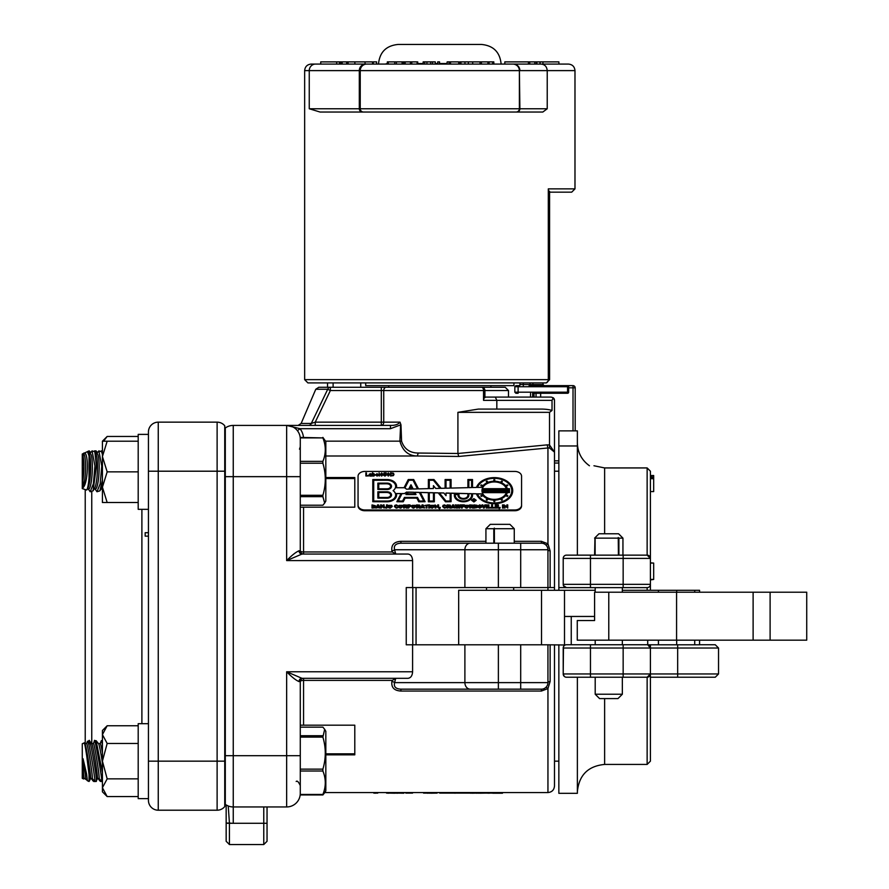 <?xml version="1.0" encoding="UTF-8"?>
<svg xmlns="http://www.w3.org/2000/svg" width="889" height="889" viewBox="0 0 889 889"><rect width="100%" height="100%" fill="white"/><g stroke="black" fill="none" stroke-linecap="round" stroke-linejoin="round"><path stroke-width="1.33" d="M301.993 678.318L408.018 678.318C410.796 677.918 412.318 675.74 412.596 671.773L286.658 671.773L286.658 755.706L225.295 755.706L225.295 476.66L225.295 804.378A13.624 13.624 0 0 0 233.251 806.945L286.658 806.945A13.624 13.624 0 0 0 300.282 793.321C300.126 796.011 300.126 796.011 300.282 793.321A13.624 13.624 0 0 1 286.658 806.945L286.658 755.706L300.282 755.706L300.282 681.585A3.267 3.267 0 0 1 303.56 678.318L303.56 680.396A3.267 1.189 0 0 0 300.282 681.585L299.026 681.585A3.267 2.967 90 0 1 301.993 678.318L286.658 671.773C291.748 677.007 295.87 680.274 299.026 681.585M225.295 449.189L225.295 443.955M225.295 427.987L225.295 476.66L233.251 476.66L233.251 425.42A13.624 13.624 0 0 0 225.295 427.987A13.624 13.624 0 0 1 233.251 425.42L390.482 425.42L390.482 428.698L400.595 424.875L399.906 441.155C402.65 450.934 408.451 455.879 417.308 456.001L458.702 456.457L547.946 447.978L549.524 448.012L554.492 452.134L549.524 444.978L549.524 448.012M400.906 689.164C395.694 688.897 393.583 686.719 394.583 682.619A3.267 1.167 15.6 0 0 391.905 681.419C391.138 687.441 394.138 690.653 400.906 691.042L400.906 689.164L541.401 689.164L541.401 691.042L547.946 688.597L547.946 792.555C551.913 792.166 554.103 789.988 554.492 786.009L554.492 644.803M496.829 409.073L496.829 400.35L552.025 400.35L553.225 397.772L554.492 400.35L554.492 590.296M396.183 678.318L392.182 680.396L303.56 680.396L303.56 725.191L300.282 725.191L354.789 725.191L354.789 754.839L325.83 754.839M300.282 461.369L322.885 461.369C326.074 453.579 326.074 445.756 322.885 437.91L300.282 437.41L300.282 550.78A3.267 3.267 0 0 0 303.56 554.047A3.267 3.267 0 0 1 300.282 550.78A3.267 3.267 0 0 0 303.56 554.047A3.267 3.267 0 0 1 300.282 550.78A3.267 1.189 180 0 0 303.56 551.969L303.56 507.175L300.282 507.175L354.789 507.175L354.789 477.526L325.83 477.526M300.282 550.78L299.026 550.78A3.267 2.967 -90 0 0 301.993 554.047L286.658 560.592L412.596 560.592C412.318 556.625 410.796 554.447 408.018 554.047L301.993 554.047M299.026 550.78C295.87 552.102 291.736 555.381 286.658 560.592L286.658 476.66L300.282 476.66M297.426 430.698L300.015 428.698L286.658 425.42A13.624 13.624 0 0 1 300.282 439.055A13.624 13.624 0 0 0 297.426 430.698M286.703 425.42L286.658 425.42A13.624 13.624 0 0 1 300.282 439.055M552.025 400.35L552.025 410.462L549.524 412.34L549.524 444.978L547.157 444.867L547.946 447.978L547.946 543.779L541.401 541.323L514.264 541.323M547.157 444.867L457.913 453.49L418.252 453.034L417.308 456.001L325.83 456.001M418.252 453.034C409.751 452.934 404.195 448.978 401.572 441.155L400.983 424.886L400.006 422.153C398.15 424.453 394.972 425.542 390.482 425.42M400.983 424.886L400.006 422.153L381.314 422.153L381.314 425.42A3.267 2.434 90 0 0 383.748 422.153L383.748 390.538L483.527 390.538A3.267 1.9 -90 0 0 481.627 387.271L330.375 387.271A3.267 2.878 90 0 0 327.73 389.249L330.375 390.538L330.375 387.271L318.795 387.271L327.541 387.271L327.541 382.915L307.916 382.915L546.313 382.915L549.591 379.636L548.302 379.636L548.302 188.879L548.991 192.157M458.702 456.457L457.913 453.49L457.913 412.34L478.426 409.073L540.901 409.073A13.591 3.267 0 0 1 552.025 410.462M565.226 644.992L547.946 644.803L547.946 682.619A6.545 6.545 0 0 1 541.401 689.164A6.545 6.545 0 0 0 547.946 682.619A3.267 1.211 180 0 1 550.124 681.474L550.124 644.803M550.124 681.474L547.946 688.597A3.267 0.945 48.2 0 0 545.768 687.497M392.182 680.396L391.905 681.419M547.946 644.803L412.596 644.803L412.596 671.773M486.472 689.164L498.373 689.164L498.373 682.619L394.583 682.619L395.716 678.385M395.716 553.98L394.583 549.746A3.267 1.167 -15.6 0 1 391.905 550.958L392.182 551.969L396.183 554.047M412.596 644.803L406.24 644.803L406.24 587.573L464.891 587.573L464.891 549.746L394.583 549.746C393.56 545.668 395.661 543.479 400.906 543.201L400.906 541.323C394.094 541.734 391.093 544.946 391.905 550.958M464.891 587.573L550.124 587.573L550.124 550.891A3.267 1.211 0 0 1 547.946 549.746A6.545 6.545 0 0 0 541.401 543.201L470.248 543.201L485.927 543.201L485.927 528.711L493.795 528.711L494.362 528.11L494.417 543.201L493.795 543.201L493.795 528.711M545.768 544.868A3.267 0.945 131.8 0 0 547.946 543.779L550.124 550.891M550.124 587.573L554.492 587.573L550.124 587.573M412.785 644.803L412.785 587.573M412.596 587.573L412.596 560.592M498.373 587.573L498.373 549.746L464.891 549.746A6.545 5.356 -90 0 1 470.248 543.201L400.906 543.201M547.946 590.296L547.946 549.746L520.698 549.746L520.698 543.201M267.044 823.292L263.766 823.292L263.766 844.55L267.044 841.283L267.044 806.945M226.162 804.967L226.162 823.047L229.429 823.047L228.229 805.99L226.162 804.956L228.229 805.99M226.162 804.956L226.162 841.283L229.429 844.55L229.429 823.047A29.982 29.982 0 0 0 233.251 823.292L233.251 476.66L286.658 476.66L286.658 425.42M226.162 812.39L226.162 823.292L263.766 823.292L263.766 806.945M315.239 422.153L330.375 390.538L381.314 390.538L381.314 422.153L315.239 422.153L311.294 423.442L315.239 422.153L315.239 425.42M308.55 425.42A3.267 2.978 90 0 0 311.294 423.442L301.138 423.442L298.126 425.42M318.795 387.271L315.784 389.249L327.73 389.249L311.294 423.442M513.942 382.915L513.942 385.637L365.69 385.637L365.69 382.915L360.745 382.915L360.745 387.271L381.314 387.271L381.314 390.538L383.748 390.538A3.267 2.434 90 0 1 386.193 387.271M484.249 397.083L483.527 400.35L496.829 400.35L495.306 397.083L484.905 397.083M484.905 397.727L484.905 390.538L508.486 390.538L505.219 387.271L481.627 387.271A3.267 3.267 0 0 1 484.905 390.538L483.527 390.538L483.527 400.35M495.951 387.271L383.67 387.271M360.745 387.271L333.108 387.271L333.108 382.915M508.486 390.538L508.486 397.083L512.486 397.083L495.306 397.083L551.213 397.083L553.225 397.772A3.267 3.267 0 0 1 554.492 400.35M530.6 393.271L530.466 397.083L512.486 397.083L551.213 397.083M508.097 397.083L516.12 397.083M325.83 753.828L354.789 753.828M325.83 478.538L354.789 478.538M224.75 471.203L224.75 425.798A9.812 9.812 0 0 0 217.116 422.153A9.812 9.812 0 0 1 224.75 425.798A9.812 9.812 0 0 0 217.116 422.153L158.253 422.153A9.812 9.812 0 0 0 148.441 431.965L148.441 800.4A9.812 9.812 0 0 0 158.253 810.212L217.116 810.212A9.812 9.812 0 0 0 224.75 806.567L224.75 471.203L217.116 471.203L217.116 810.212A9.812 9.812 0 0 0 224.75 806.567M85.222 489.983L85.222 743.704M148.441 431.965A9.812 9.812 0 0 1 158.253 422.153A9.812 9.812 0 0 0 148.441 431.965A9.812 9.812 0 0 1 158.253 422.153L158.253 471.203L217.116 471.203L217.116 422.153M148.441 532.7L145.174 532.7L145.174 536.156L148.441 536.156M554.492 463.036L558.848 463.036L554.492 463.036M573.016 385.637L567.571 385.637L573.016 385.637A2.178 2.178 0 0 1 575.194 387.815A2.178 2.178 0 0 0 573.016 385.637L573.016 387.815L575.194 387.815L575.194 430.876M529.088 385.637L567.571 385.637L529.088 385.637M516.242 393.271L518.109 393.271L518.109 386.726L568.66 386.726A1.089 1.089 0 0 0 567.571 385.637L567.571 393.271A1.089 1.089 0 0 0 568.66 392.182A1.089 1.089 0 0 1 567.571 393.271A1.089 1.089 0 0 0 568.66 392.182L514.831 392.182L514.831 386.726L518.109 386.726L518.109 385.637L515.92 385.637L519.52 385.637M530 382.915L530 385.637L544.135 385.637L533.9 385.637A1.089 0.978 90 0 1 532.922 384.548L520.021 384.548L519.465 385.704L519.921 385.015M568.66 392.182L568.66 386.726M532.655 397.083L532.655 393.271L567.571 393.271L534.022 393.271L534.022 397.083M519.687 385.637L520.321 384.548M532.655 393.271L534.022 393.271M540.656 397.083L540.656 393.271M364.657 382.915L373.88 382.915M549.58 191.313L549.591 379.636L546.313 382.915M549.591 192.157L571.705 192.157L574.983 188.879L548.302 188.879M542.946 64.075L542.946 61.886L558.903 61.886L558.903 64.075L568.438 64.075L541.101 64.075C544.79 64.419 546.835 66.608 547.224 70.609L547.224 108.758L542.835 112.036L516.12 112.036A3.267 3.267 0 0 0 519.387 108.758A3.267 3.267 0 0 1 516.12 112.036L363.512 112.036A3.267 3.267 0 0 1 360.234 108.758L359.312 108.758A3.267 3.156 90 0 0 362.468 112.036L363.512 112.036M358.556 112.036L320.062 112.036L309.25 108.758L309.25 70.609L359.312 70.609L359.312 108.758L309.25 108.758M388.271 64.075L388.271 61.886L402.784 61.886M387.337 64.075L387.337 61.886L388.271 61.886M417.141 64.075L417.141 61.886L411.774 61.886L411.774 64.075L410.44 64.075L410.44 61.886L411.774 61.886M410.44 64.075L405.184 64.075L405.184 61.886L410.44 61.886M403.85 61.886L403.228 61.886L403.228 64.075L403.85 64.075L403.85 61.886L405.184 61.886M439.555 64.075L439.555 61.886L439.277 64.075M437.699 64.075L437.699 61.886L439.277 61.886M493.817 64.075L493.817 61.886L492.673 61.886L492.673 64.075L494.317 64.075L493.817 63.53M481.416 64.075L481.416 61.886L487.939 61.886L487.939 64.075L489.072 64.075L489.072 61.886L492.673 61.886M487.939 61.886L489.072 61.886M480.016 64.075L480.016 61.886L481.416 61.886M472.704 64.075L472.704 61.886L480.016 61.886M459.691 64.075L459.691 61.886L472.704 61.886M468.359 61.886L468.359 64.075L464.947 64.075L464.947 61.886M458.724 64.075L458.724 61.886L450.501 61.886L450.501 64.075M450.112 64.075L450.501 61.886M449.289 64.075L449.289 61.886L450.112 61.886M448.901 64.075L449.289 61.886M447.178 64.075L447.178 61.886L448.901 61.886M446.789 64.075L447.178 61.886M435.288 64.075L435.288 61.886L432.543 61.886L432.543 64.075M430.709 64.075L430.709 61.886L432.543 61.886M426.931 64.075L426.931 61.886L430.709 61.886M424.72 64.075L424.72 61.886L426.931 61.886M423.164 64.075L423.164 61.886L424.72 61.886M402.784 64.075L396.372 64.075L396.372 61.886M541.101 64.075L311.183 64.075L320.729 64.075L320.729 61.886L336.675 61.886L336.675 64.075M376.625 64.075L376.625 61.886L373.28 61.886L373.28 64.075L378.492 64.075C379.659 52.151 386.204 45.617 398.116 44.45L481.505 44.45L398.116 44.45M494.317 64.075L504.808 64.075L504.808 61.886L542.946 61.886M372.558 61.886L372.558 64.075L365.046 64.075L365.046 61.886L372.013 61.886M348.088 61.886L348.088 64.075L346.732 64.075L346.732 61.886L365.046 61.886M540.112 61.886L540.112 64.075L539.823 61.886M534.778 61.886L534.778 64.075L529.744 64.075L529.744 61.886M339.509 64.075L339.509 61.886L336.675 61.886M340.365 64.075L340.365 61.886L346.732 61.886L346.588 64.075M339.509 61.886L340.365 61.886M536.878 64.075L536.878 61.886M536.323 64.075L536.323 61.886M528.444 64.075L528.444 61.886M342.187 64.075L342.187 61.886M341.387 64.075L341.387 61.886M320.062 112.036L362.468 112.036M365.623 64.075A6.545 6.323 -90 0 0 359.312 70.609L360.234 70.609L360.234 108.758L519.387 108.758L519.387 70.609L519.887 108.758A3.267 3.212 90 0 1 516.676 112.036M513.253 112.036L500.918 112.036M378.658 112.036L351.255 112.036M547.224 108.758L519.887 108.758L519.387 70.609A6.545 6.545 0 0 0 512.842 64.075A6.545 6.545 0 0 1 519.387 70.609L360.234 70.609A6.545 6.545 0 0 1 366.779 64.075M300.282 495.273L322.885 495.273C326.074 484.627 326.074 473.948 322.885 463.236L322.885 461.369M322.885 463.236L300.282 463.236M322.885 437.91L300.282 437.91M322.885 437.41L325.83 441.577L325.83 501.052L324.674 503.052L322.885 496.64L300.282 496.64M322.885 496.64L322.885 495.273M300.282 505.219L322.885 505.219L324.674 503.052M102.424 488.994A17.669 2.811 92.5 0 1 102.313 489.006L101.035 488.95M102.424 485.627A17.669 2.811 92.5 0 1 101.446 488.272L99.879 490.85L102.424 480.071M102.424 451.701L102.424 454.501L101.635 451.768L98.868 450.879L101.757 466.025L100.19 483.838L96.979 491.75L95.101 488.994M96.979 491.75L99.879 490.85M96.623 453.679L98.868 450.879M95.745 453.646L97.023 453.701A17.669 2.811 92.5 0 1 99.168 466.836A17.669 2.811 92.5 0 1 95.501 489.006L94.223 488.95M94.823 451.768L96.09 454.357A17.669 2.811 92.5 0 1 97.49 466.769A17.669 2.811 92.5 0 1 94.634 488.272L93.067 490.85L96.412 466.025L94.823 451.768L92.056 450.879L94.945 466.025L93.378 483.838L90.167 491.75L88.289 488.994M90.167 491.75L93.067 490.85M89.811 453.679L92.056 450.879M88.933 453.646L90.211 453.701A17.669 2.811 92.5 0 1 92.356 466.836A17.669 2.811 92.5 0 1 88.689 489.006L87.411 488.95M88.189 452.134L89.278 454.357A17.669 2.811 92.5 0 1 90.678 466.769A17.669 2.811 92.5 0 1 87.822 488.272L86.744 490.028C87.7 488.472 88.467 484.472 89.022 478.015L89.6 466.025L89.022 455.857L87.444 451.612L89.022 450.879L89.022 453.646M83.044 453.668L82.277 454.023L82.277 488.606L86.744 490.028M89.022 455.857L89.022 478.015M83.044 479.927L83.71 466.669L83.044 453.823C88.789 446.9 88.789 482.916 83.044 487.628L83.044 479.927A17.669 2.811 92.5 0 0 83.866 466.769A17.669 2.811 92.5 0 0 83.044 456.157M83.188 453.69L87.444 451.612M83.01 453.679L83.399 453.701A17.669 2.811 92.5 0 1 85.533 467.925A17.669 2.811 92.5 0 1 83.044 487.628M300.282 794.955L322.885 794.455C326.074 786.665 326.074 778.853 322.885 771.007L300.282 771.007L300.282 794.955L322.885 794.955L324.807 792.555L547.946 792.555M101.146 780.964L99.912 780.986L98.123 778.531M98.435 778.464A17.669 2.056 83.3 0 1 98.335 778.508L97.857 778.553M94.334 780.964L93.101 780.998L91.311 778.531M91.623 778.464A17.669 2.056 83.3 0 1 91.523 778.508L91.045 778.553M85.222 742.648L84.233 742.848L85.022 743.782A17.669 0.756 80.9 0 1 88.244 759.462A17.669 0.756 80.9 0 1 90.678 778.019A17.669 0.756 80.9 0 1 90.622 778.575L89.022 781.487L89.022 774.43L86.744 756.039C85.188 745.76 84.322 741.582 84.144 743.504M86.655 779.886L84.499 778.531M84.811 778.464A17.669 2.056 83.3 0 1 84.699 778.508L84.233 778.553M300.282 755.706L300.282 771.007M300.282 794.455L322.885 794.455M300.282 769.141L322.885 769.141C326.063 758.484 326.063 747.805 322.885 737.103L300.282 737.103M322.885 737.103L324.674 729.313L322.885 727.146L300.282 727.146M300.282 735.725L322.885 735.725M322.885 771.007L322.885 769.141M324.674 792.788L325.83 790.788L325.83 731.314L324.674 729.313M100.235 743.471L101.357 740.615L102.424 744.215M102.424 762.895A17.669 0.756 80.9 0 0 98.646 743.782L100.268 743.471A17.669 0.756 80.9 0 1 102.424 752.705M102.424 772.663L96.134 740.681L94.545 740.615L93.423 743.471M94.434 741.315C94.056 733.447 101.735 775.03 101.757 780.798L101.524 781.42L99.046 778.364A17.669 0.756 80.9 0 0 99.168 777.753A17.669 0.756 80.9 0 0 96.634 758.55A17.669 0.756 80.9 0 0 93.456 743.471L91.8 743.737M84.988 743.737L86.644 743.471L87.455 741.348L89.222 740.615L91.834 743.782A17.669 0.756 80.9 0 1 95.067 759.462A17.669 0.756 80.9 0 1 97.49 778.019A17.669 0.756 80.9 0 1 97.434 778.575L96.412 780.798C96.79 774.975 89.1 733.403 89.089 741.315M89.022 740.615L89.022 745.226C92.056 760.051 94.034 771.908 94.945 780.798L94.812 781.487L96.356 781.431M94.812 781.487L92.234 778.364A17.669 0.756 80.9 0 0 92.356 777.753A17.669 0.756 80.9 0 0 89.822 758.55A17.669 0.756 80.9 0 0 86.644 743.471M87.322 742.082C87.344 740.493 87.911 741.548 89.022 745.226M89.022 780.364L89.6 780.798L89.022 774.43M84.233 742.848L82.277 743.76L82.277 778.342L83.633 778.975L83.71 778.397L83.044 758.728L86.6 773.986L87.366 780.72L85.422 778.364M83.044 770.085A17.669 0.756 80.9 0 1 83.866 778.019A17.669 0.756 80.9 0 1 83.81 778.575L83.677 778.942M83.044 758.728A17.669 0.756 80.9 0 1 85.444 778.364L83.788 778.631M101.224 451.145L101.913 452.323M96.945 453.157L96.034 450.879L94.545 450.879L95.101 452.323M90.133 453.157L89.022 450.879M148.441 509.33L138.195 509.33L138.195 434.388L148.441 434.388M158.253 810.212L158.253 761.162L148.441 761.162L148.441 798.633L138.195 798.633L138.195 723.69L148.441 723.69M107.169 725.757L102.424 730.502L102.424 791.821L107.169 796.566L102.424 787.71L107.169 778.864L102.424 761.162L107.169 743.46L102.424 734.614L107.169 725.757L138.195 725.757M107.169 796.566L138.195 796.566M107.169 778.864L138.195 778.864M107.169 743.46L138.195 743.46M107.169 502.518L102.424 487.194L102.424 502.518L138.195 502.518M107.169 471.859L102.424 456.535L102.424 487.194L107.169 471.859L138.195 471.859M107.169 441.2L102.424 441.2L102.424 456.535L107.169 441.2L138.195 441.2M103.513 441.2L107.169 436.455L138.195 436.455M102.424 445.311L102.424 441.2L107.169 436.455M458.668 644.803L458.668 590.296L564.504 590.296L564.504 644.803M699.576 592.207L699.576 590.296L622.344 590.296M595.197 590.296L564.504 590.296M699.576 640.169L699.576 644.803L647.737 644.803L650.415 648.014L650.415 644.803M594.597 616.455L564.504 616.455M541.512 590.296L541.512 644.803M676.685 590.296L676.685 592.207M676.685 640.169L676.685 644.803M494.362 543.201L494.362 528.11M514.231 528.711L494.417 528.711M514.264 543.201L514.264 528.711L509.908 524.343L490.284 524.343L485.927 528.711M385.315 64.075L387.337 63.53M417.73 63.53L423.164 63.53M435.288 63.53L437.699 63.53M439.555 63.53L446.789 63.53M458.724 63.53L459.691 63.53M475.759 500.329L473.87 498.996L471.97 500.329M473.87 498.918L475.759 500.251L473.87 501.596L471.97 500.251L473.87 498.918M471.526 500.251L473.87 498.607L476.204 500.251L473.87 501.907L471.526 500.251L473.87 501.907M473.87 501.985L476.204 500.251M474.482 499.785L473.393 499.596L474.482 499.84M474.47 499.851L473.393 500.029M473.793 500.351L472.948 501.196L472.948 499.274L474.926 499.707L474.282 500.318L475.048 501.196L473.393 500.418M474.559 501.274L473.793 500.418M364.868 509.975A6.812 4.823 180 0 1 358.056 505.152L358.056 476.248A6.812 4.823 180 0 1 364.868 471.426L514.753 471.426A6.812 4.823 180 0 1 521.565 476.248L521.565 505.152A6.812 4.823 180 0 1 514.753 509.975L364.868 509.975L364.868 510.742A6.812 4.823 0 0 1 358.056 505.919L358.056 505.152M393.983 474.359L393.46 475.604L390.527 476.004L390.527 472.848L393.394 473.181L393.983 474.359L393.46 475.526L390.527 475.926M383.059 474.448L381.67 476.104L380.281 474.404L381.67 472.937L383.059 474.448L381.67 476.026L380.281 474.404M379.614 475.926L379.103 472.848L379.103 475.926M372.88 472.926L372.88 473.981L373.847 473.648L375.18 474.926L373.802 476.104L372.813 475.771M375.18 474.848L373.802 476.026L372.38 476.004L372.38 472.848L372.88 473.981M477.604 506.352L477.115 507.608L473.993 508.086L473.993 504.919L477.071 505.274L477.604 506.352L477.115 507.53L473.993 508.008M469.003 506.497L466.903 508.175L465.336 507.697L465.303 505.374L468.47 505.352L469.003 506.497L466.903 508.097L465.336 507.619L464.803 506.486M464.414 505.452L462.247 505.53L462.247 506.152L464.158 506.152L462.247 506.686L462.247 508.008L461.347 508.008L461.347 504.919L464.414 504.919L462.247 505.452L462.247 506.152M464.158 506.686L462.247 506.763M462.247 508.008L461.347 508.008M460.835 504.919L459.613 508.086L458.813 508.086L458.091 505.73L457.368 508.086L456.557 508.086L455.346 504.919L456.29 504.919L456.957 507.23L457.613 504.919L458.568 504.919L459.213 507.252L459.891 504.919L460.835 504.919L459.613 508.008L458.813 508.008L458.091 505.652L457.368 508.008L456.557 508.008L455.346 504.919M450.667 508.008L449.701 508.008L449.067 506.786L448 506.786L448 508.008L447.1 508.008L447.1 504.919L450.256 505.119L450.667 508.086L448 506.863M448 508.008L447.1 508.008M450.623 505.774L449.99 506.597M446.411 506.952L444.478 508.175L442.566 506.541L443.078 505.33L444.567 504.874L446.411 505.963L444.589 505.397L443.444 506.486L444.556 507.552L446.411 506.952L445.778 507.83L444.478 508.097L442.566 506.463M446.411 505.963L444.589 505.474L443.444 506.563M440.266 508.041L439.366 508.819L439.366 507.386L440.266 507.386L439.366 508.741M438.61 508.008L435.966 505.852L435.966 508.008L435.065 508.008L435.065 504.919L437.721 507.041L437.721 504.919L438.61 504.919L438.61 508.086L435.966 505.93M435.966 508.008L435.065 508.008M437.721 507.041L437.721 504.996M424.575 508.008L421.742 507.463L420.53 508.086L422.053 504.919L423.086 504.919L424.575 508.008L423.364 507.386L420.53 508.008M415.841 506.497L413.741 508.175L412.174 507.697L412.14 505.374L415.307 505.352L415.841 506.497L413.741 508.097L412.174 507.619L411.64 506.486M407.14 508.008L406.173 508.008L405.54 506.786L404.473 506.786L404.473 508.008L403.573 508.008L403.573 504.919L406.729 505.119L407.14 508.086L404.473 506.863M404.473 508.008L403.573 508.008M407.095 505.774L406.451 506.597M392.249 506.497L390.149 508.175L388.582 507.697L388.549 505.374L391.716 505.352L392.249 506.497L390.149 508.097L388.582 507.619L388.048 506.486M387.393 507.297L385.948 508.108L384.626 507.163L386.493 507.219L386.493 504.919L387.393 504.919L387.071 507.908L385.948 508.186L384.626 506.941M386.493 507.219L386.493 504.996M384.115 508.008L381.47 505.852L381.47 508.008L380.57 508.008L380.57 504.919L381.459 504.919L383.215 507.041L383.215 504.919L384.115 504.919L384.115 508.086L381.47 505.93M381.47 508.008L380.57 508.008M383.215 507.041L383.215 504.996M375.502 507.119L375.147 507.808L372.013 508.086L372.013 504.919L375.391 505.73L375.502 507.119L372.013 508.008M375.391 505.73L374.969 506.441M380.048 508.008L377.214 507.463L376.003 508.086L377.514 504.919L378.547 504.919L380.048 508.008L378.825 507.386L376.003 508.008M398.228 506.952L396.294 508.175L394.383 506.541L394.894 505.33L396.383 504.874L398.228 505.963L396.405 505.397L395.261 506.486L396.372 507.552L398.228 506.952L397.605 507.83L396.294 508.097L394.383 506.463M398.228 505.963L396.405 505.474L395.261 506.563M402.873 506.497L400.772 508.175L399.217 507.697L399.183 505.374L402.35 505.352L402.873 506.497L400.772 508.097L399.217 507.619L398.683 506.486M411.196 505.908L407.862 508.008L407.862 504.919L409.918 504.919L411.196 505.908L408.762 506.986M408.762 508.008L407.862 508.008M420.108 508.008L419.13 508.008L418.497 506.786L417.43 506.786L417.43 508.008L416.53 508.008L416.53 504.919L419.686 505.119L420.108 508.086L417.43 506.863M417.43 508.008L416.53 508.008M420.053 505.774L419.419 506.597M428.265 505.452L426.998 505.452L426.998 508.008L426.098 508.008L426.098 505.452L424.775 505.452L428.265 504.919L426.998 505.53M426.998 508.008L426.098 508.008M426.098 505.53L424.775 505.452M429.631 508.008L428.731 508.086L428.731 504.919L429.631 504.919L429.631 508.008L428.731 508.008M434.443 506.497L432.343 508.175L430.776 507.697L430.754 505.374L433.921 505.352L434.443 506.497L432.343 508.097L430.776 507.619L430.243 506.486M455.146 508.008L452.312 507.463L451.101 508.086L452.623 504.919L453.657 504.919L455.146 508.008L453.923 507.386L451.101 508.008M473.259 508.008L472.292 508.008L471.659 506.786L470.592 506.786L470.592 508.008L469.692 508.008L469.692 504.919L472.848 505.119L473.259 508.086L470.592 506.863M470.592 508.008L469.692 508.008M473.215 505.774L472.57 506.597M481.638 507.097L479.816 508.186L478.049 507.175L480.782 507.186L478.126 505.841L479.771 504.874L481.505 505.863L478.971 505.774L481.638 507.097L479.816 508.108L478.049 507.097M480.782 507.263L478.126 505.841M481.505 505.941L478.971 505.852M485.716 504.919L484.238 508.086L483.46 508.086L481.982 504.919L482.894 504.919L483.849 507.241L484.816 504.919L485.716 504.919L484.238 508.008L483.46 508.008L481.982 504.919M487.116 508.008L486.216 508.086L486.216 504.919L487.116 504.919L487.116 508.008L486.216 508.008M490.961 508.008L487.972 508.086L487.972 504.919L488.872 504.919L488.872 507.475L490.961 507.475L487.972 508.008M488.872 504.996L488.872 507.475M494.617 508.008L491.628 508.086L491.628 504.919L492.528 504.919L492.528 507.475L494.617 507.475L491.628 508.008M492.528 504.996L492.528 507.475M498.54 508.008L495.273 508.086L495.273 504.919L498.44 504.919L496.173 505.452L496.173 506.152L498.262 506.152L496.173 506.686L496.173 507.475L498.54 507.475L495.273 508.008M498.44 505.452L496.173 505.53L496.173 506.152M498.262 506.686L496.173 506.763L496.173 507.475M500.085 508.041L499.185 508.819L499.185 507.386L500.085 507.386L499.185 508.741M503.396 508.008L502.496 508.086L502.496 504.919L503.396 504.919L503.396 508.008L502.496 508.008M507.73 508.008L505.085 505.852L505.085 508.008L504.185 508.008L504.185 504.919L506.841 507.041L506.841 504.919L507.73 504.919L507.73 508.086L505.085 505.93M505.085 508.008L504.185 508.008M506.841 507.041L506.841 504.996M368.591 475.926L365.89 476.004L365.89 472.848L366.446 475.582L368.591 475.582L365.89 475.926M366.446 472.926L366.446 475.582M371.046 474.459L369.135 474.382L370.324 473.648L371.58 474.093L371.935 476.071L370.013 476.104L368.979 475.371L371.035 474.159L369.135 474.337M378.447 474.826L376.147 474.959L377.025 475.715L378.381 475.259L377.08 476.026L375.614 474.826L377.047 473.648L378.436 475.037L376.147 475.126M378.381 475.259L377.08 476.104L375.614 474.826M386.426 474.97L384.981 476.104L383.559 475.271L384.937 475.671L385.837 474.982L383.692 474.57L384.015 472.937L386.215 472.937L384.437 473.304L384.27 474.137L386.426 474.97L384.981 476.026L383.559 475.193M385.837 475.059L383.692 474.57M386.215 473.304L384.437 473.381L384.292 474.126M389.704 474.448L388.315 476.104L386.926 474.404L388.315 472.937L389.704 474.448L388.315 476.026L386.926 474.404M472.515 479.616L472.515 487.55L476.471 487.45A18.391 13.002 180 0 1 496.573 477.715A18.391 13.002 180 0 1 512.709 490.628A18.391 13.002 180 0 1 496.573 503.53A18.391 13.002 180 0 1 476.471 493.795L472.515 493.773M512.709 490.628L512.709 490.695A18.391 13.002 180 0 1 512.709 490.695A18.391 13.002 180 0 1 496.573 503.607A18.391 13.002 180 0 1 476.471 493.873M476.471 493.795L472.515 493.695L472.515 495.362A9.079 6.423 180 0 1 463.436 501.785A9.079 6.423 180 0 1 454.346 495.362L454.346 493.839L458.946 493.839L458.946 495.284A4.489 3.167 0 0 0 463.436 498.451A4.489 3.167 0 0 0 467.914 495.284L467.914 493.584L451.079 493.162L451.079 501.707L445.489 501.707L438.255 492.85L434.343 492.828M467.914 493.662L451.079 493.239M451.079 501.707L445.489 501.785L438.255 492.928M438.255 492.85L434.343 492.75L434.343 501.785L428.365 501.785L428.365 492.606L420.308 492.406L425.098 501.707L418.73 501.707L416.863 498.062L405.095 498.062L403.217 501.707L396.861 501.707L401.072 493.517L396.361 493.517A9.535 6.745 180 0 1 396.583 494.962A9.535 6.745 180 0 1 387.048 501.707L372.791 501.707L372.791 479.538L387.048 479.538A9.535 6.745 180 0 1 396.583 486.283A9.535 6.745 180 0 1 396.361 487.728L404.051 487.728L408.262 479.538L413.685 479.538L418.497 488.883L428.365 488.639L428.365 479.616M428.365 492.684L420.353 492.484M425.098 501.707L418.73 501.785L416.863 498.14L405.095 498.14L403.217 501.785L396.861 501.707M401.028 493.595L396.383 493.595M396.583 494.995A9.535 6.745 180 0 1 396.583 495.04A9.535 6.745 180 0 1 387.048 501.785L372.791 501.707M396.583 486.283L396.583 486.361A9.535 6.745 180 0 1 396.583 486.361A9.535 6.745 180 0 1 396.383 487.728M428.365 488.639L428.365 479.538L433.954 479.538L441.122 488.328L445.1 488.228L445.1 479.616M451.079 479.616L451.079 488.083L467.914 487.661L467.914 479.616M506.374 492.562A12.368 8.746 180 0 1 494.317 499.362A12.368 8.746 180 0 1 482.26 492.562L506.374 492.562M506.352 492.639L482.283 492.639M506.352 488.683A12.368 8.746 0 0 0 494.317 481.96A12.368 8.746 0 0 0 482.283 488.683A12.368 8.746 180 0 1 494.317 481.882A12.368 8.746 180 0 1 506.374 488.683L482.26 488.683M506.686 490.661A12.368 8.746 0 0 0 506.674 490.484L481.949 490.484L506.674 490.417A12.368 8.746 180 0 1 506.686 490.628A12.368 8.746 180 0 1 506.674 490.839L481.949 490.839A12.368 8.746 180 0 1 481.949 490.628A12.368 8.746 180 0 1 481.949 490.417M482.082 491.906A12.368 8.746 180 0 1 482.016 491.484L506.619 491.484A12.368 8.746 180 0 1 506.552 491.906L482.082 491.906M506.608 491.561L482.027 491.561M506.608 489.761A12.368 8.746 0 0 0 506.552 489.417L506.552 489.339A12.368 8.746 180 0 1 506.619 489.761L482.016 489.761A12.368 8.746 180 0 1 482.082 489.339L506.552 489.339M506.552 489.417L482.082 489.339M508.53 491.906L507.475 491.906A13.291 9.39 0 0 0 507.597 490.628A13.291 9.39 0 0 0 507.475 489.339L508.53 489.339L508.53 491.906L508.53 489.417L507.486 489.417M507.597 490.628L507.597 490.695A13.291 9.39 180 0 1 507.597 490.695A13.291 9.39 180 0 1 507.486 491.906M487.228 482.671L486.227 481.449L487.028 481.038L488.072 482.327A13.291 9.39 0 0 1 493.851 481.238L493.851 479.749L494.773 479.749L494.773 481.238A13.291 9.39 0 0 1 500.551 482.327L501.607 481.038L502.407 481.371L501.352 482.66A13.291 9.39 0 0 1 505.585 485.65L507.408 484.905L507.863 485.472L506.041 486.205A13.291 9.39 0 0 1 507.319 488.683L509.453 488.683L509.453 492.562L507.319 492.639A13.291 9.39 180 0 1 506.085 495.051L507.863 495.784L507.408 496.34L505.585 495.673A13.291 9.39 180 0 1 501.396 498.651M501.396 482.671L502.407 481.371M506.085 486.272L507.863 485.472M507.863 495.784L507.408 496.34M507.408 496.418L505.585 495.673M502.407 499.874L501.607 500.285L502.407 499.874L501.352 498.596A13.291 9.39 0 0 0 505.585 495.595M501.607 500.207L500.551 498.996A13.291 9.39 180 0 1 494.773 500.085M501.607 500.285L500.551 498.996M494.773 501.496L493.851 501.496L494.773 501.574L494.773 500.007A13.291 9.39 0 0 0 500.551 498.918M493.851 501.496L493.851 500.007A13.291 9.39 0 0 1 488.072 498.918L487.028 500.207L486.227 499.874L487.283 498.596A13.291 9.39 0 0 1 483.049 495.595L481.227 496.34L480.771 495.784L482.583 495.04A13.291 9.39 180 0 1 481.882 494.006L481.882 493.928A13.291 9.39 0 0 0 482.583 495.04M493.851 500.085A13.291 9.39 180 0 1 488.072 498.996L488.072 498.918M488.072 498.996L487.028 500.285L486.227 499.874M487.228 498.651A13.291 9.39 180 0 1 483.049 495.673L483.049 495.595M483.049 495.673L481.227 496.418L480.771 495.784M482.538 486.272L480.771 485.538L481.227 484.905L483.049 485.65A13.291 9.39 0 0 1 487.283 482.66L486.227 481.371M511.786 490.661A17.48 12.357 0 0 0 496.629 478.449A17.48 12.357 0 0 0 477.46 487.428L481.882 487.316A13.291 9.39 0 0 1 482.583 486.205L480.771 485.472M494.773 479.827L494.773 481.238M493.851 481.238L493.851 479.827M477.437 487.428A17.48 12.357 180 0 1 496.595 478.371A17.48 12.357 180 0 1 511.786 490.628A17.48 12.357 180 0 1 496.595 502.874A17.48 12.357 180 0 1 477.437 493.817L481.882 493.928M481.882 494.006L477.46 493.895M506.041 495.04A13.291 9.39 0 0 0 507.319 492.562M509.453 492.562L507.319 492.639M373.713 480.193L387.048 480.193A8.623 6.09 180 0 1 395.661 486.283A8.623 6.09 180 0 1 393.105 490.628A8.623 6.09 180 0 1 395.661 494.962A8.623 6.09 180 0 1 387.048 501.052L373.713 501.052L373.713 480.193M395.661 486.327A8.623 6.09 0 0 0 387.048 480.271L373.713 480.271L373.713 501.052M395.661 494.995A8.623 6.09 0 0 0 393.105 490.695L393.105 490.628M440.022 488.35L433.421 480.271L429.287 480.271L429.287 488.617L429.287 480.193L433.421 480.193L440.088 488.35L435.732 488.461L433.421 485.627L433.421 488.517L433.421 485.705M429.287 501.052L429.287 492.628L433.421 492.728L433.421 501.052L433.421 492.806L429.287 492.706L429.287 501.052L433.421 501.052M443.878 493.062L446.022 495.695L446.022 493.039L450.156 493.139L450.156 501.052L446.022 501.052L439.344 492.873L443.878 492.984L439.41 492.951M443.878 492.984L446.022 495.618M446.022 480.271L446.022 488.205L446.022 480.193L450.156 480.193L450.156 488.105L450.156 480.271L446.022 480.271M450.156 501.052L450.156 493.217L446.022 493.117M446.022 488.205L450.156 488.105M410.974 486.627L412.218 489.039L409.707 489.106L410.974 486.627L409.751 489.094M412.174 489.039L410.974 486.705M408.162 492.184L407.273 493.839L414.685 493.839L413.863 492.328L408.162 492.184L407.306 493.839M414.685 493.839L413.863 492.328M423.742 501.052L419.319 492.384L414.863 492.273L415.996 494.562L405.951 494.562L407.195 492.084L406.584 492.073L404.539 493.517L402.05 493.517L398.205 501.052M408.907 480.193L404.895 487.983L406.584 489.172L408.718 489.128L410.974 484.727L413.185 489.017L417.53 488.906L413.052 480.193L408.907 480.271L413.052 480.193M415.996 494.484L405.951 494.484M419.319 492.462L414.896 492.35M413.863 492.25L408.162 492.106M419.319 492.384L423.786 501.052L419.375 501.052L417.508 497.407L404.451 497.407L402.573 501.052L398.172 501.052L402.05 493.517M417.497 488.906L413.052 480.271M408.907 480.271L404.928 488.005M407.151 492.162L406.584 492.073M406.584 492.15L404.539 493.595L402.05 493.595M468.836 480.271L468.836 487.639L468.836 480.193L471.592 480.193L471.592 487.572L471.592 480.271L468.836 480.271M471.592 495.284A8.168 5.767 180 0 1 463.436 501.052A8.168 5.767 180 0 1 455.268 495.284L455.268 494.484L458.024 494.484L458.024 495.362A5.401 3.823 180 0 0 463.436 499.174A5.401 3.823 180 0 0 468.836 495.362L468.836 493.606L471.592 493.673L471.592 495.284L471.592 493.751L468.836 493.684M458.024 494.562L455.268 494.562M458.024 495.284A5.401 3.823 0 0 0 463.436 499.107A5.401 3.823 0 0 0 468.836 495.284M468.836 487.639L471.592 487.572M429.287 488.617L433.421 488.517M445.1 488.228L445.1 479.538L451.079 479.538L451.079 488.083M434.343 501.707L428.365 501.707M467.914 487.661L467.914 479.538L472.515 479.538L472.515 487.55M472.515 495.284A9.079 6.423 180 0 1 463.436 501.707A9.079 6.423 180 0 1 454.346 495.284M378.77 488.806L378.77 483.772L387.048 483.772A3.556 2.523 180 0 1 390.604 486.283A3.556 2.523 180 0 1 387.048 488.806L378.77 488.806L378.77 483.849L387.048 483.772M390.604 486.327A3.556 2.523 0 0 0 387.048 483.849M387.048 483.116A4.478 3.167 180 0 1 391.527 486.283A4.478 3.167 180 0 1 387.048 489.45L377.847 489.45L377.847 483.116L387.048 483.116M391.527 486.283L391.527 486.361A4.478 3.167 180 0 1 391.527 486.361A4.478 3.167 180 0 1 387.048 489.528L377.847 489.45M387.048 491.795A4.478 3.167 180 0 1 391.527 494.962A4.478 3.167 180 0 1 387.048 498.129L377.847 498.129L377.847 491.795L387.048 491.795M387.048 492.439A3.556 2.523 180 0 1 390.604 494.962A3.556 2.523 180 0 1 387.048 497.473L378.77 497.473L378.77 492.439L387.048 492.439L378.77 492.517L378.77 497.473M391.527 494.995A4.478 3.167 180 0 1 391.527 495.04A4.478 3.167 180 0 1 387.048 498.207L377.847 498.129M390.604 494.995A3.556 2.523 0 0 0 387.048 492.517M388.337 473.292L389.193 474.482L388.304 475.682L387.448 474.504L388.337 473.292L387.448 474.582M389.193 474.559L388.337 473.37M377.069 473.937L377.914 474.648L376.18 474.648L377.069 473.937L376.18 474.726M377.914 474.726L377.069 474.015M371.046 475.226L369.502 475.371L371.046 474.848M371.046 474.926L369.957 475.004M371.935 475.993L368.979 475.371M471.848 505.452L471.826 506.263L470.592 506.263L470.592 505.452L471.848 505.452L470.592 505.53L470.592 506.263M453.679 506.852L453.146 505.663L453.712 506.852L452.601 506.852L453.146 505.663M453.146 505.741L452.634 506.852M432.332 505.43L433.588 506.486L432.398 507.552L431.109 506.474L432.332 505.43L431.109 506.552M433.588 506.563L432.332 505.508M418.686 505.452L418.675 506.263L417.43 506.263L417.43 505.452L418.686 505.452L417.43 505.53L417.43 506.263M409.785 505.452L410.185 506.208L408.762 506.374L408.762 505.452L409.785 505.452L408.762 505.53L408.762 506.374M400.761 505.43L402.017 506.486L400.828 507.552L399.539 506.474L400.761 505.43L399.539 506.552M402.017 506.563L400.761 505.508M378.581 506.852L378.036 505.663L378.614 506.852L377.503 506.852L378.036 505.663M378.036 505.741L377.536 506.852M373.98 505.452L374.536 505.797L372.913 506.152L372.913 505.452L373.98 505.452L372.913 506.152M374.536 505.874L373.98 505.53M374.058 506.674L374.647 507.041L374.058 507.475L372.913 507.475L372.913 506.674L374.058 506.674L372.913 506.752L372.913 507.475M374.647 507.119L374.058 506.752M390.127 505.43L391.382 506.486L390.193 507.552L388.904 506.474L390.127 505.43L388.904 506.552M391.382 506.563L390.127 505.508M405.728 505.452L405.706 506.263L404.473 506.263L404.473 505.452L405.728 505.452L404.473 505.53L404.473 506.263M413.729 505.43L414.974 506.486L413.785 507.552L412.507 506.474L413.729 505.43L412.507 506.552M414.974 506.563L413.729 505.508M423.108 506.852L422.575 505.663L423.142 506.852L422.031 506.852L422.575 505.663M422.575 505.741L422.064 506.852M449.256 505.452L449.234 506.263L448 506.263L448 505.452L449.256 505.452L448 505.53L448 506.263M466.881 505.43L468.136 506.486L466.947 507.552L465.658 506.474L466.881 505.43L465.658 506.552M468.136 506.563L466.881 505.508M476.482 505.752L476.704 506.408L474.893 507.475L474.893 505.452L476.482 505.752L474.893 505.53L474.893 507.475M476.704 506.486L476.482 505.83M373.791 474.004L374.391 475.448L372.88 474.893L373.791 474.004L372.88 474.97M374.625 474.893L373.791 474.081M381.692 473.292L382.548 474.482L381.659 475.682L380.803 474.504L381.692 473.292L380.803 474.582M382.548 474.559L381.692 473.37M393.416 474.437L393.082 473.493L393.149 475.237L391.082 475.582L391.082 473.192L393.082 473.493M393.082 473.57L391.082 473.27L391.082 475.582M514.753 509.975L514.753 510.742L364.868 510.742M514.753 510.742A6.812 4.823 0 0 0 521.565 505.919L521.565 505.152M377.758 793.099L373.78 793.099M374.38 793.099L375.358 793.21M386.537 793.099L388.737 793.21M395.116 793.21L388.36 793.099M395.261 793.099L397.45 793.21M403.839 793.21L397.183 793.099M412.563 793.099L405.795 793.099M397.072 793.099L397.75 793.21M489.294 793.21L486.45 793.099M455.524 793.099L439.655 793.099M455.735 793.099L454.912 793.21M470.603 793.099L456.257 793.099M472.015 793.099L470.603 793.21M477.037 793.099L472.015 793.21M428.12 793.099L423.553 793.099M429.176 793.099L427.331 793.21M430.632 793.099L429.176 793.21M437.088 793.099L430.632 793.21M502.496 793.21L492.728 793.21M493.528 793.099L488.961 793.099M478.226 793.099L476.382 793.21M479.693 793.099L478.226 793.21M486.139 793.099L479.693 793.21M371.68 792.555L507.941 792.555M563.204 558.414L590.463 558.414L590.463 555.136L577.372 555.136L577.372 430.876L558.848 430.876L558.848 587.629L647.136 587.629A3.267 3.267 0 0 0 650.415 584.351L650.415 558.414A3.267 3.267 0 0 0 647.136 555.136L566.482 555.136A3.267 3.267 0 0 0 563.204 558.414L563.204 584.351L563.204 558.414A3.267 3.267 0 0 1 566.482 555.136M558.848 644.803L558.848 793.321L577.372 793.321L577.372 677.229L566.482 677.229A3.267 3.267 0 0 1 563.204 673.962L563.459 646.759M563.459 585.607L566.482 587.629L558.848 587.629L558.848 590.296M564.193 676.296L563.204 673.962L563.204 648.014L650.415 648.014L650.415 761.162L647.136 764.429L604.631 764.429L604.631 698.587M577.372 442.811C577.628 452.445 581.65 460.102 589.44 465.758C595.263 465.758 595.263 465.758 589.44 465.758C581.65 460.102 577.628 452.445 577.372 442.811M647.136 555.136L647.136 467.936L650.415 471.203L650.415 558.414L647.136 555.136L648.037 555.269A3.267 3.267 0 0 0 647.77 555.203M650.415 590.296L650.415 584.351L590.463 584.351L590.463 558.414L623.156 558.414L623.156 555.136M577.372 677.229L590.463 677.229L590.463 673.962L563.204 673.962A3.267 3.267 0 0 0 566.482 677.229L647.136 677.229A3.267 3.267 0 0 0 650.415 673.962L650.415 648.014L718.534 648.014L715.267 644.747L699.576 644.747L715.267 644.747M653.682 478.26L650.415 478.26L650.415 477.315L653.682 477.315L653.682 491.573L650.415 491.573M648.192 555.314A3.267 3.267 0 0 1 649.148 555.825M650.415 677.229L715.267 677.229L718.534 673.962L650.415 673.962L647.136 677.229L623.156 677.229L623.156 673.962L590.463 673.962L590.463 644.747L566.482 644.747A3.267 3.267 0 0 0 563.204 648.014M648.037 677.107L647.136 677.229L647.136 764.429M647.136 644.747A3.267 3.267 0 0 1 650.415 648.014A3.267 3.267 0 0 0 647.136 644.747L590.463 644.747M590.463 587.629L566.482 587.629A3.267 3.267 0 0 1 563.204 584.351L590.463 584.351L590.463 587.629L623.156 587.629L623.156 558.414L650.415 558.414M650.415 475.537L653.682 475.537L653.682 477.904M653.682 475.793L650.415 475.793L653.682 475.759M650.415 478.704L653.682 478.704M650.415 477.026L653.682 477.315M650.415 579.428L653.682 579.428L650.415 579.928M650.415 563.081L653.682 563.081L653.682 579.428M650.415 562.837L653.682 563.081M577.372 445.978L558.848 445.978M594.597 620.544L577.272 620.544L577.272 640.169L806.723 640.169L806.723 592.207L594.597 592.207L594.597 620.544L591.841 620.544M608.776 640.169L608.776 592.207M618.411 555.136L618.244 537.534L618.9 538.134L618.9 555.136M594.952 555.136L594.952 538.134L594.597 555.136M618.411 538.134L595.13 538.134L595.13 555.136M594.952 538.134L595.619 537.534L595.13 538.134M594.597 538.134L598.964 533.778L618.577 533.778L622.945 538.134L618.9 538.134M622.344 677.229L622.344 694.231L595.197 694.231L595.197 677.229M622.344 694.231L617.977 698.587L599.564 698.587L595.197 694.231M303.56 554.047L303.56 551.969L392.182 551.969M303.471 437.41A16.891 16.891 0 0 0 300.015 428.698L390.482 428.698M401.572 441.155L325.585 441.155M457.913 412.34L549.524 412.34M400.906 691.042L541.401 691.042M464.891 644.803L464.891 682.619A6.545 5.356 90 0 0 470.248 689.164M485.927 541.323L400.906 541.323M541.401 543.201L541.401 541.323M416.052 644.803L416.052 587.573M547.946 682.619L520.698 682.619L520.698 689.164M520.698 644.803L520.698 682.619L498.373 682.619L498.373 644.803M520.698 587.573L520.698 549.746L498.373 549.746L498.373 543.201M484.149 388.46A3.267 2.134 -90 0 0 482.505 387.271M224.75 761.162L158.253 761.162L158.253 471.203L148.441 471.203M91.756 743.682L91.756 491.75M141.896 509.33L141.896 723.69M558.848 460.846L554.492 460.846M568.66 387.815L573.016 387.815L573.016 430.876M536.045 397.083L536.045 393.271M523.299 385.637L523.299 382.915M544.135 385.637L543.046 384.548L532.922 384.548L532.922 382.915M513.464 64.075A6.545 6.423 -90 0 1 519.887 70.609L574.983 70.609L574.983 188.879M545.668 382.915A3.267 2.623 90 0 0 548.302 379.636L304.649 379.636L304.649 70.609L309.25 70.609A6.545 6.323 -90 0 1 315.573 64.075M460.958 64.075L460.958 61.886M402.095 64.075L402.095 61.886M354.867 64.075L354.867 61.886M658.427 590.296L658.427 592.207M647.714 640.169L647.714 644.792M658.427 640.169L658.427 644.803M571.249 616.455L571.249 644.747M694.72 590.296L694.72 592.207M694.72 640.169L694.72 644.803M650.415 673.962L623.156 673.962L623.156 644.747M647.136 587.629L647.136 590.296M566.482 587.629A3.267 3.267 0 0 1 563.204 584.351M677.662 644.803L677.662 677.229M604.631 533.778L604.631 467.936L593.952 465.758M676.573 640.169L676.573 592.207M770.107 640.169L770.107 592.207M753.116 640.169L753.116 592.207M263.766 844.55L229.429 844.55M315.784 389.249L301.138 423.442M388.715 385.637L388.715 387.271M490.906 385.637L490.906 387.271M514.831 392.182L515.92 393.271M514.831 386.726L515.92 385.637M520.021 382.915L519.909 385.037M543.046 384.548L543.046 382.915M304.649 379.636L307.916 382.915M417.73 64.075L417.73 61.886M394.749 64.075L394.749 61.886M574.983 70.609C574.594 66.642 572.416 64.464 568.438 64.075M304.649 70.609C305.038 66.642 307.216 64.464 311.183 64.075M299.504 449.189L300.282 446.789M101.913 488.994L102.424 490.028M102.424 453.379L101.635 451.768M102.246 781.487L100.59 781.487M95.423 781.487L93.778 781.487M296.193 781.487C297.137 780.431 298.504 781.787 300.282 785.576M102.424 740.615L101.357 740.615M98.646 743.782L96.134 740.681M102.424 781.487L101.624 781.487M97.423 778.631L99.068 778.364M90.6 778.631L92.256 778.364M87.366 780.72L89.022 781.487M102.424 450.879L101.357 450.879M97.368 452.457L96.134 450.945M90.556 452.457L89.322 450.945M486.516 587.573L486.516 590.296M513.664 587.573L513.664 590.296M718.534 673.962L718.534 648.014M604.631 764.429C588.074 766.04 578.995 775.13 577.372 791.688M647.136 467.936L604.631 467.936M554.492 761.162L558.848 761.162M554.492 471.203L558.848 471.203M622.945 538.134L622.945 555.136M595.197 587.629L595.197 592.207M595.197 640.169L595.197 644.747M622.344 587.629L622.344 592.207M622.344 640.169L622.344 644.747M501.129 64.075C499.962 52.151 493.428 45.617 481.505 44.45"/></g></svg>
